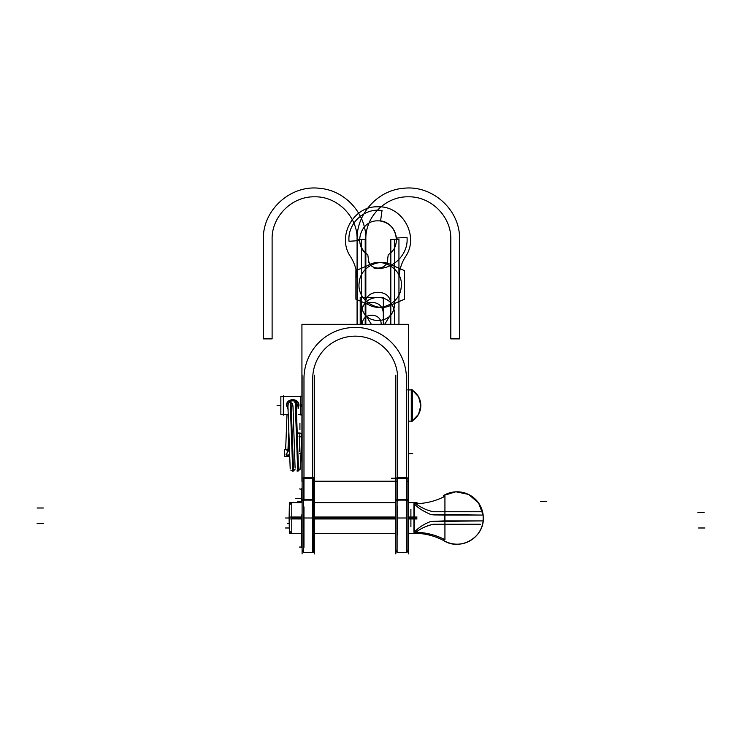 <?xml version="1.0" encoding="UTF-8"?>
<svg xmlns="http://www.w3.org/2000/svg" width="742" height="742" viewBox="0 0 742 742"><rect width="100%" height="100%" fill="white"/><g stroke="black" fill="none" stroke-linecap="round" stroke-linejoin="round"><path stroke-width="1.11" d="M301.502 518.955L289.092 518.946L289.334 505.645M301.502 517.026L289.092 517.035L289.334 530.344M292.385 502.761L291.782 502.686L291.792 533.303L289.603 531.114M408.323 502.686L417.023 502.686L417.023 503.67M417.023 518.955L408.323 518.955M395.82 518.955L314.599 518.955M302.096 502.686L289.334 502.686L289.334 518.955M410.901 526.737L410.901 517.99L416.902 517.99L410.901 517.99L410.901 509.244M443.447 538.942L443.447 540.426C459.771 551.408 484.22 537.644 483.302 517.99A26.239 26.239 0 0 0 483.135 515.078L444.393 515.078L444.393 520.903L444.393 515.078L432.892 514.874L483.135 515.078L483.302 517.99A26.239 26.239 0 0 1 483.135 520.903L444.393 520.903L483.135 520.903A26.239 26.239 0 0 0 483.135 515.078A26.239 26.239 0 0 1 483.302 517.99L483.135 515.078L430.759 514.512C422.458 510.811 417.06 507.305 414.565 503.985C417.06 507.305 422.458 510.811 430.759 514.512C422.458 510.811 417.06 507.305 414.565 503.985C412.793 502.232 412.793 502.232 414.565 503.985L414.565 531.995C418.488 527.599 423.886 524.093 430.759 521.468L444.393 520.903L444.393 515.078L430.759 514.512C422.458 510.811 417.06 507.305 414.565 503.985L414.565 531.995C412.793 533.748 412.793 533.748 414.565 531.995C418.488 527.599 423.886 524.093 430.759 521.468C423.886 524.093 418.488 527.599 414.565 531.995C418.488 527.599 423.886 524.093 430.759 521.468L483.135 520.903L444.393 520.903L444.393 515.078L483.135 515.078L483.135 520.903L483.302 517.99A26.239 26.193 180 0 1 443.447 540.38L443.447 540.426C459.771 551.408 484.22 537.644 483.302 517.99A26.239 26.193 180 0 0 443.447 495.6L443.447 497.038M417.023 517.026L408.323 517.026M395.82 517.026L314.599 517.026M417.023 532.311L417.023 533.303L408.323 533.303M289.334 517.026L289.334 533.303L301.502 533.303M413.943 503.716A61.771 57.598 180 0 0 444.931 496.277L444.931 539.703A61.771 57.598 180 0 0 413.943 532.264L413.943 503.716M480.38 511.739L433.096 511.739M415.075 503.095A43.991 43.991 0 0 0 433.17 511.711M416.763 504.374C415.158 503.187 415.158 503.187 416.763 504.374M433.096 524.242L480.38 524.242M433.17 524.269A43.991 43.991 0 0 0 415.075 532.886M432.586 524.399C425.982 526.161 420.714 528.564 416.763 531.606C415.158 532.802 415.158 532.802 416.763 531.606M408.323 553.922L408.323 375.22M300.352 406.124L301.929 406.124L300.352 406.124L300.352 396.154L301.929 396.154L300.352 396.154L300.352 406.124M301.271 405.522C301.271 393.427 301.271 393.427 301.271 405.522L300.473 405.522L301.271 405.522C301.271 417.616 301.271 417.616 301.271 405.522M300.352 414.899L300.352 404.919L301.929 404.919L300.352 404.919L300.352 414.899L301.929 414.899L300.352 414.899M395.82 553.922L395.82 375.22M314.599 375.22L314.599 553.922M397.703 534.861L397.703 506.869M395.82 500.572A1.874 1.002 0 0 1 397.1 499.626A1.874 1.002 180 0 0 395.82 500.572A1.874 1.002 0 0 1 397.1 499.626A1.874 1.002 180 0 0 395.82 500.572A1.874 1.002 180 0 1 397.1 499.626M407.043 500.08L407.043 552.354L397.1 552.354L397.1 477.616L407.043 477.616L407.043 500.08L397.1 500.08M406.449 500.08L406.449 552.354L406.449 500.08M406.449 478.219L406.449 378.652A51.235 51.235 0 0 0 355.214 327.417A51.235 51.235 0 0 0 303.979 378.652L303.979 499.57L312.725 499.57L312.725 378.652A42.489 42.489 0 0 1 355.214 336.163A42.489 42.489 0 0 1 397.703 378.652L397.703 478.219L406.449 478.219L406.449 378.652A51.235 51.235 0 0 0 355.214 327.417A51.235 51.235 0 0 0 303.979 378.652L303.979 478.219L312.725 478.219L303.979 478.219L303.979 499.57L312.725 499.57L312.725 378.652A42.489 42.489 0 0 1 355.214 336.163A42.489 42.489 0 0 1 397.703 378.652L397.703 499.57L406.449 499.57L406.449 478.219L397.703 478.219L397.703 499.57L406.449 499.57L406.449 478.219L397.703 478.219L397.703 499.57L406.449 499.57L406.449 378.652A51.235 51.235 0 0 0 355.214 327.417A51.235 51.235 0 0 0 303.979 378.652L303.979 478.219L312.725 478.219L312.725 378.652A42.489 42.489 0 0 1 355.214 336.163A42.489 42.489 0 0 1 397.703 378.652L397.703 499.57L406.449 499.57L406.449 378.652A51.235 51.235 0 0 0 355.214 327.417A51.235 51.235 0 0 0 303.979 378.652L303.979 499.57L312.725 499.57L312.725 478.219L303.979 478.219L303.979 499.57L312.725 499.57L312.725 378.652A42.489 42.489 0 0 1 355.214 336.163A42.489 42.489 0 0 1 397.703 378.652L397.703 478.219L406.449 478.219L397.703 478.219L397.703 499.57L406.449 499.57L406.449 478.219L400.198 478.219M407.043 499.626A1.874 1.002 0 0 1 408.323 500.572A1.874 1.002 180 0 0 407.043 499.626A1.874 1.002 0 0 1 408.323 500.572A1.874 1.002 180 0 0 407.043 499.626A1.874 1.002 0 0 1 408.323 500.572M405.855 500.127A1.874 1.03 0 0 1 408.323 501.1M395.82 501.1A1.874 1.03 0 0 1 398.287 500.127L398.287 500.08M397.703 376.778L397.703 382.789M303.376 481.233L301.929 481.233L301.929 324.319L408.499 324.319L408.499 481.233L407.043 481.233M313.319 481.233L397.1 481.233M406.449 480.093L406.449 474.082M303.979 376.778L303.979 382.789M302.096 501.1A1.874 1.03 0 0 1 304.563 500.127L304.563 500.08M303.376 499.626A1.874 1.002 180 0 0 302.096 500.572A1.874 1.002 0 0 1 303.376 499.626A1.874 1.002 180 0 0 302.096 500.572A1.874 1.002 0 0 1 303.376 499.626A1.874 1.002 180 0 0 302.096 500.572M313.319 500.08L303.376 500.08L303.376 477.616L313.319 477.616L313.319 552.354L303.376 552.354L303.376 500.08M312.132 500.127A1.874 1.03 0 0 1 314.599 501.1M314.599 500.572A1.874 1.002 180 0 0 313.319 499.626A1.874 1.002 0 0 1 314.599 500.572A1.874 1.002 180 0 0 313.319 499.626A1.874 1.002 0 0 1 314.599 500.572A1.874 1.002 0 0 0 313.319 499.626M312.725 480.093L312.725 474.082M312.725 552.354L312.725 500.08L312.725 552.354L314.497 549.896M303.979 547.364L303.979 506.869M302.096 375.22L302.096 553.922M302.096 547.364L301.502 547.364L301.502 514.994L302.096 514.994M302.096 489.377L299.545 488.941M301.502 502.686L301.502 492.317L302.096 492.317M302.096 488.616L301.502 488.616L301.502 492.317M302.096 515.978L302.059 514.994M283.351 395.866L283.351 415.186M300.352 414.565L298.367 414.565M288.36 414.565L280.856 414.583L280.856 396.46L300.352 396.46L283.351 396.46M408.323 389.902L412.394 389.93L412.394 421.141L408.499 421.141M408.323 421.141L411.272 421.141M412.394 390.264L418.571 396.803L420.816 405.522A18.031 18.031 0 0 1 412.394 420.779L418.571 414.24L420.816 405.522A18.031 18.031 0 0 1 412.394 420.779L418.571 414.24L420.816 405.522A18.031 18.031 0 0 1 412.394 420.779A18.031 18.031 0 0 0 420.816 405.522L418.571 396.803L412.394 390.264A18.031 18.031 0 0 1 420.816 405.522A18.031 18.031 0 0 0 412.394 390.264A18.031 18.031 0 0 1 420.816 405.522C420.593 398.704 417.588 393.501 411.791 389.902L411.791 421.141L411.791 389.902C417.588 393.501 420.593 398.704 420.816 405.522C420.593 412.339 417.588 417.542 411.791 421.141C417.588 417.542 420.593 412.339 420.816 405.522A18.031 17.993 180 0 1 412.394 420.751A18.031 18.031 0 0 0 420.816 405.522A18.031 17.993 180 0 0 412.394 390.292M411.272 389.643L411.272 421.437L411.791 421.141A18.031 18.031 0 0 1 411.272 421.437L411.791 421.141L411.791 389.902L411.791 421.141A18.031 18.031 0 0 1 411.272 421.437L411.272 421.4M298.943 405.03L298.126 408.629M288.165 409.705L286.514 405.03M298.534 405.522L298.08 407.794L298.534 405.522C298.896 398.176 286.486 398.333 286.913 405.522C286.486 398.333 298.896 398.176 298.534 405.522C298.896 398.176 286.486 398.333 286.913 405.522L288.128 409.037L286.913 405.522C286.486 398.333 298.896 398.176 298.534 405.522M286.514 406.013C285.605 397.693 299.768 397.517 298.943 406.013M297.375 406.124A4.684 4.684 0 0 0 292.728 400.838A4.684 4.684 0 0 0 288.082 406.124M298.98 436.76L301.929 436.834L300.158 469.241L297.728 471.114L295.214 402.396M298.887 432.985L299.879 433.031L299.369 451.665M299.879 433.541L298.905 433.532M298.544 470.947L296.169 402.98M293.554 470.966L291.05 402.563M290.892 470.243L292.719 471.133L290.224 402.396L292.728 471.133L290.224 402.396L292.738 471.133L290.224 402.396L292.163 403.398L292.914 405.577M289.167 444.393L288.786 449.671M288.536 450.663L286.004 454.725L288.555 455.328L286.004 454.725M286.904 455.328L289.445 454.679M286.495 455.106L287.683 450.496M287.952 449.671L288.861 432.206M286.913 450.663L288.657 450.719M289.445 454.716L287.729 455.495M298.247 432.994C302.393 433.263 302.393 433.43 298.247 433.504C302.393 433.43 302.393 433.263 298.247 432.994M289.501 456.321L284.399 456.321L284.399 449.671L289.306 449.671M291.792 507.157L291.792 528.833L291.792 517.99L301.502 517.99L291.792 517.99L291.792 528.833M408.323 517.99L414.565 517.99L414.565 503.985L414.565 531.995L414.565 517.99L408.323 517.99L414.565 517.99L414.565 531.995C418.488 527.599 423.886 524.093 430.759 521.468L483.135 520.903A26.239 26.239 0 0 0 483.302 517.99A26.239 26.239 0 0 1 443.447 540.426A26.239 26.239 0 0 0 483.302 517.99L483.135 515.078L444.393 515.078L444.393 520.903M314.599 517.99L395.82 517.99M289.092 517.99L285.54 517.99M37.1 507.992L43.351 507.992M299.916 423.33L299.916 429.572M704.102 512.37L697.851 512.37M37.1 523.611L43.351 523.611M289.092 523.611L287.488 523.611M291.792 517.99L301.502 517.99M413.943 533.303A61.771 61.771 0 0 1 444.931 541.28A61.771 61.771 0 0 0 413.943 533.303M444.393 515.078L430.759 514.512C422.458 510.811 417.06 507.305 414.565 503.985L414.565 517.99M392.314 265.386C379.412 257.52 360.798 266.795 359.313 281.839C355.984 299.267 377.251 313.857 392.314 304.47L404.511 299.221L404.511 270.635L392.314 265.386C379.412 257.52 360.798 266.795 359.313 281.839C355.984 299.267 377.251 313.857 392.314 304.47L404.511 299.221L404.511 270.635L392.314 265.386M368.097 304.47C380.998 312.336 399.604 303.061 401.097 288.026C404.427 270.598 383.15 256.009 368.097 265.386L355.9 270.635L355.9 299.221L368.097 304.47C380.998 312.336 399.604 303.061 401.097 288.026C404.427 270.598 383.15 256.009 368.097 265.386L355.9 270.635L355.9 299.221L368.097 304.47M704.9 527.989L698.649 527.989M289.092 527.989L285.54 527.989M312.725 534.546L312.725 500.08L312.725 534.546M390.83 239.314L390.83 314.293L384.681 324.319L390.83 314.293L390.83 239.314L398.946 239.314L390.83 239.314M371.352 324.319L365.203 314.293L365.203 239.314L357.087 239.314L357.087 324.319L357.087 239.314L357.087 324.319L357.087 239.314L357.087 324.319L357.087 239.314L357.087 324.319L357.087 239.314L365.203 239.314L365.203 314.293L371.352 324.319M408.499 389.902L408.499 367.401L408.499 389.902L408.499 367.401L408.499 389.902L411.272 389.902M398.946 324.319L398.946 239.314L394.577 239.314L394.577 304.925C393.65 314.413 388.446 319.617 378.958 320.544L377.075 320.544C367.587 319.617 362.384 314.413 361.456 304.925L361.456 239.314L357.087 239.314L361.456 239.314L361.456 304.925C362.384 314.413 367.587 319.617 377.075 320.544L378.958 320.544C388.446 319.617 393.65 314.413 394.577 304.925L394.577 239.314L398.946 239.314L398.946 324.319L398.946 279.094C398.992 271.025 401.162 263.568 405.447 256.732C419.629 236.577 402.628 205.655 378.012 206.823C353.405 205.655 336.404 236.577 350.586 256.732C354.871 263.568 357.041 271.025 357.087 279.094L357.087 324.319L357.087 279.094C357.041 271.025 354.871 263.568 350.586 256.732C354.871 263.568 357.041 271.025 357.087 279.094C357.041 271.025 354.871 263.568 350.586 256.732C336.404 236.577 353.405 205.655 378.012 206.823C402.628 205.655 419.629 236.577 405.447 256.732C419.629 236.577 402.628 205.655 378.012 206.823C353.405 205.655 336.404 236.577 350.586 256.732C336.404 236.577 353.405 205.655 378.012 206.823C402.628 205.655 419.629 236.577 405.447 256.732C401.162 263.568 398.992 271.025 398.946 279.094C398.992 271.025 401.162 263.568 405.447 256.732C401.162 263.568 398.992 271.025 398.946 279.094L398.946 324.319M383.326 324.319L383.326 297.431L360.213 297.431L360.213 324.319L360.213 297.431L383.326 297.431L383.326 313.05C382.696 306.594 379.153 303.051 372.707 302.421L370.833 302.421C364.378 303.051 360.835 306.594 360.213 313.05L360.213 324.319L360.213 313.05C360.835 306.594 364.378 303.051 370.833 302.421L372.707 302.421C379.153 303.051 382.696 306.594 383.326 313.05L383.326 324.319M362.393 324.291C361.818 312.206 381.722 312.206 381.138 324.291L381.138 324.319C381.722 312.206 361.818 312.206 362.393 324.291L362.393 324.291M361.456 324.319L361.456 313.05C362.384 303.561 367.587 298.349 377.075 297.431L378.958 297.431C388.446 298.349 393.65 303.561 394.577 313.05L394.577 324.319L394.577 313.05C393.65 303.561 388.446 298.349 378.958 297.431L377.075 297.431C367.587 298.349 362.384 303.561 361.456 313.05L361.456 324.319M388.261 254.645L387.704 258.689C388.298 271.182 367.735 271.182 368.329 258.689L367.772 254.645C352.626 245.732 360.473 219.882 378.012 220.884C395.56 219.873 403.407 245.732 388.261 254.645L387.704 258.689C388.298 271.182 367.735 271.182 368.329 258.689L367.772 254.645C352.626 245.732 360.473 219.882 378.012 220.884C395.56 219.873 403.407 245.732 388.261 254.645M459.558 239.314C460.439 209.949 432.076 184.415 402.962 188.366C377.613 190.471 356.531 213.881 357.087 239.314C356.531 213.881 377.613 190.471 402.962 188.366C432.076 184.415 460.439 209.949 459.558 239.314L459.558 338.881L459.558 239.314M365.834 324.319L365.834 239.314C365.25 216.618 385.617 196.24 408.323 196.825C431.028 196.24 451.396 216.618 450.811 239.314L450.811 338.881L459.558 338.881L450.811 338.881L450.811 239.314C451.396 216.618 431.028 196.24 408.323 196.825C385.617 196.24 365.25 216.618 365.834 239.314C366.39 213.881 345.308 190.471 319.96 188.366C290.845 184.415 262.483 209.949 263.364 239.314L263.364 338.881L272.11 338.881L272.11 239.314C271.526 216.618 291.894 196.24 314.599 196.825C337.304 196.24 357.672 216.618 357.087 239.314C357.672 216.618 337.304 196.24 314.599 196.825C291.894 196.24 271.526 216.618 272.11 239.314L272.11 338.881L263.364 338.881L263.364 239.314C262.483 209.949 290.845 184.415 319.96 188.366C345.308 190.471 366.39 213.881 365.834 239.314L365.834 324.319M407.043 517.99L397.1 517.99M397.703 500.08L397.703 501.119M405.855 500.247A1.874 1.03 0 0 1 407.775 500.498A1.874 1.03 0 0 1 408.23 501.555M408.323 478.219L402.071 478.219M407.043 478.219L397.1 478.219M397.703 478.219L391.451 478.219M397.703 376.667L397.703 480.204M406.449 480.204L406.449 376.667M406.449 378.652A51.235 51.235 0 0 0 355.214 327.417A51.235 51.235 0 0 0 303.979 378.652M303.979 376.667L303.979 480.204M303.979 478.219L303.979 499.57L312.725 499.57L312.725 478.219L302.096 478.219M313.319 478.219L303.376 478.219M312.725 478.219L306.474 478.219M312.132 500.247A1.874 1.03 0 0 1 314.052 500.498A1.874 1.03 0 0 1 314.497 501.555M312.725 480.204L312.725 376.667M312.725 378.652A42.489 42.489 0 0 1 355.214 336.163A42.489 42.489 0 0 1 397.703 378.652M313.319 517.99L303.376 517.99M365.203 324.319L365.203 303.673C365.871 296.846 369.627 293.09 376.454 292.431L379.579 292.431C386.406 293.09 390.162 296.846 390.83 303.673L390.83 324.319L390.83 303.673C390.162 296.846 386.406 293.09 379.579 292.431L376.454 292.431C369.627 293.09 365.871 296.846 365.203 303.673L365.203 324.319M382.028 210.542L380.563 221.06C389.847 222.999 395.124 228.666 396.404 238.071L407.006 237.347C408.814 255.035 391.526 271.145 374.005 268.094L374.079 267.537C370.425 265.719 368.505 262.77 368.329 258.689L367.772 254.645C362.884 251.213 360.167 246.52 359.629 240.566L349.028 241.289C347.219 223.592 364.507 207.491 382.028 210.542L380.563 221.06C389.847 222.999 395.124 228.666 396.404 238.071L407.006 237.347C408.814 255.035 391.526 271.145 374.005 268.094L374.079 267.537C370.425 265.719 368.505 262.77 368.329 258.689L367.772 254.645C362.884 251.213 360.167 246.52 359.629 240.566L349.028 241.289C347.219 223.592 364.507 207.491 382.028 210.542M301.929 453.631L299.425 453.631L301.929 453.631M302.096 489.21L301.502 489.21M302.096 498.624L295.854 498.624M302.096 501.629L297.728 501.629L302.096 501.629M546.789 501.629L540.538 501.629L546.789 501.629M408.499 453.631L412.691 453.631L408.499 453.631M283.351 414.583L288.36 414.583M298.367 414.583L300.352 414.583M288.128 409.037L286.913 405.522L288.128 409.037M280.856 405.522L277.109 405.522L280.856 405.522M411.791 421.141L412.394 421.141L411.791 421.141L412.394 421.141L411.791 421.141L411.791 389.902L412.394 389.902L407.72 389.902L411.791 389.902M291.792 502.686L289.603 504.866M395.82 502.686L314.599 502.686M410.901 502.686L416.837 502.686M395.82 533.303L314.599 533.303M410.901 533.303L416.837 533.303M443.447 495.554L455.903 491.77L468.638 494.441L478.525 502.9L483.135 515.069L478.525 502.9L468.638 494.441L455.903 491.77L443.447 495.554M301.271 396.154L300.556 396.154M300.556 414.899L301.271 414.899M397.1 552.261L395.922 551.074L395.922 549.896M397.703 552.354L395.82 550.481M406.672 552.354L401.172 552.354M408.23 549.896L408.221 551.074M406.449 552.354L408.323 550.481M314.497 551.074L314.599 550.481M307.448 552.354L312.948 552.354M303.376 552.261L302.198 551.074L302.198 549.896M303.979 552.354L302.096 550.481M299.545 547.049L301.502 547.049M287.905 405.855L290.196 468.935M285.651 449.671L286.987 414.583L285.651 449.671M288.258 450.57L289.343 451.192M296.902 470.947L299.926 469.732L300.733 462.516L301.567 433.328M294.88 402.424L295.724 402.461M292.404 471.105L293.053 471.105M293.452 471.003L295.233 469.046M289.408 402.563L292.431 403.769L293.007 406.69L295.093 467.989"/></g></svg>
